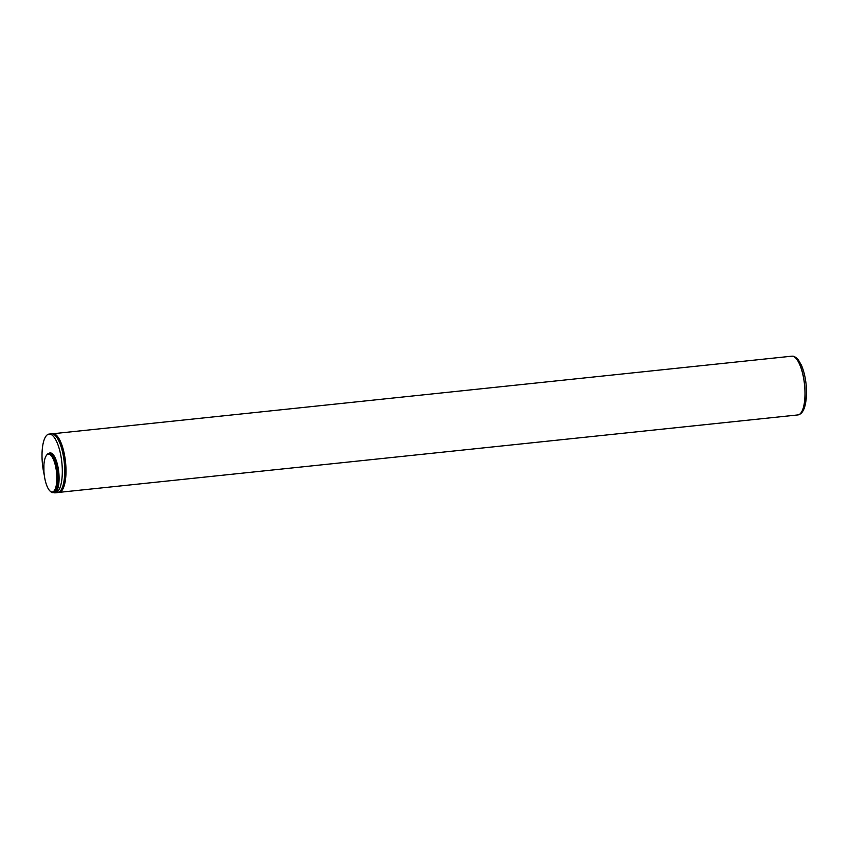 <?xml version="1.0" encoding="UTF-8"?>
<svg xmlns="http://www.w3.org/2000/svg" width="849" height="849" viewBox="0 0 849 849"><rect width="100%" height="100%" fill="white"/><g stroke="black" fill="none" stroke-linecap="round" stroke-linejoin="round"><path stroke-width="1.27" d="M50.027 491.03L50.664 491.613A19.686 6.484 -96 0 0 53.041 492.6A19.686 6.484 -96 0 0 57.424 483.866L57.7 483.834A19.686 6.484 -96 0 0 57.679 472.044L56.756 474.835A18.996 6.251 -96 0 0 46.313 455.605A18.996 6.251 -96 0 0 43.904 464.944L43.915 471.344A18.996 6.251 -96 0 0 50.027 491.03A18.996 6.251 -96 0 0 56.766 481.234L57.424 483.866M57.403 472.076A19.686 6.484 -96 0 0 48.924 453.44A19.686 6.484 -96 0 0 46.812 454.905L46.313 455.605M56.756 474.835L56.766 481.234M58.273 492.452L797.922 414.928A29.535 9.721 -96 0 0 798.516 414.811A29.535 9.721 -96 0 0 804.99 393.363A29.535 9.721 -96 0 0 792.361 356.177A29.535 9.721 -96 0 0 791.767 356.187L52.118 433.818M44.254 474.984A29.535 9.721 84 0 1 49.083 434.083A29.535 9.721 84 0 1 61.839 462.44A29.535 9.721 84 0 1 55.249 492.823A29.535 9.721 84 0 1 54.559 492.823L53.423 492.558M57.679 472.044L57.7 483.834M53.041 492.6L53.869 492.516A19.686 6.484 -96 0 0 58.263 472.256A19.686 6.484 -96 0 0 49.762 453.355L48.924 453.44M805.075 393.352A29.513 9.721 -96 0 0 792.457 356.187A29.513 9.721 -96 0 0 792.414 356.187C793.953 355.986 795.959 357.27 798.453 360.029L801.53 365.431C804.746 373.252 806.423 382.315 806.55 392.631C806.179 405.833 803.525 413.208 798.601 414.779A29.513 9.721 -96 0 0 805.075 393.352M58.942 492.431A29.535 9.721 -96 0 0 66.01 470.877A29.535 9.721 -96 0 0 52.787 433.69M55.238 435.495A29.142 9.594 84 0 1 64.959 470.866A29.142 9.594 84 0 1 60.969 490.17M57.647 492.569A29.535 9.721 -96 0 0 64.715 471.015A29.535 9.721 -96 0 0 51.492 433.828C52.606 433.425 54.23 434.317 56.352 436.503L59.334 441.416C62.922 449.62 64.8 459.447 64.98 470.908C64.291 485.087 61.85 492.314 57.647 492.569L55.249 492.823M54.559 492.823A20.079 6.612 -96 0 0 58.464 469.805A20.079 6.612 -96 0 0 48.828 453.451M49.083 434.083L51.492 433.828"/></g></svg>
